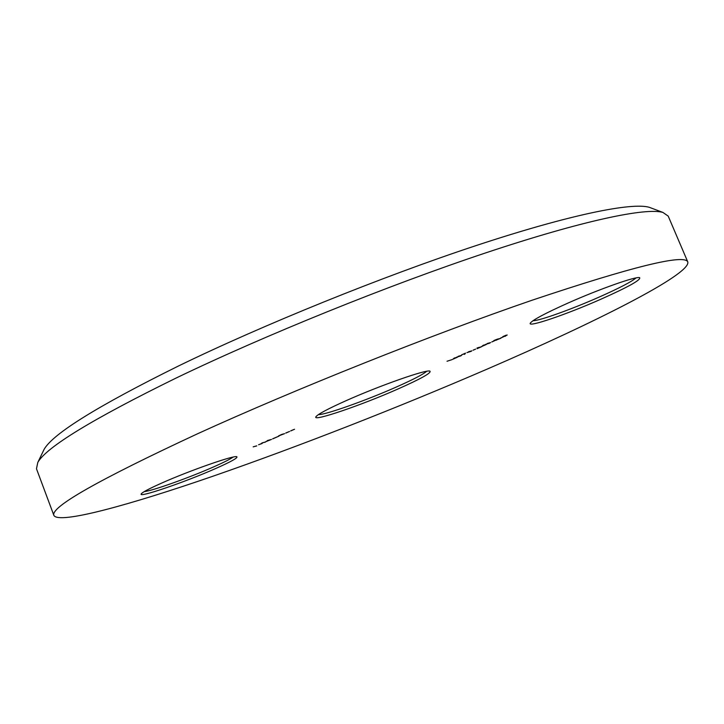 <?xml version="1.0" encoding="UTF-8"?>
<svg xmlns="http://www.w3.org/2000/svg" width="724" height="724" viewBox="0 0 724 724"><rect width="100%" height="100%" fill="white"/><g stroke="black" fill="none" stroke-linecap="round" stroke-linejoin="round"><path stroke-width="1.09" d="M42.951 451.767L44.101 449.387C52.798 433.857 97.478 406.11 178.158 366.145C263.446 324.678 382.136 276.604 476.292 245.517C570.621 214.376 632.133 202.195 649.31 207.317L651.79 208.25M687.8 261.97L668.207 216.105L662.894 212.422C646.052 207.453 583.209 220.377 485.514 252.948C388.01 285.455 264.405 335.483 175.941 378.127C92.328 419.169 46.273 447.278 37.784 462.455L36.481 468.781L53.92 515.506C49.92 507.424 97.758 480.202 197.444 433.821C294.614 389.44 432.128 334.542 531.959 300.27C632.676 266.513 684.623 253.753 687.8 261.97C691.022 274.369 594.169 322.895 487.27 369.059C398.553 407.359 299.211 446.274 213.87 475.894C129.75 504.99 59.332 524.429 53.92 515.506M397.901 389.023C361.502 405.178 312.035 422.092 315.936 416.743C317.845 414.191 328.008 408.779 346.434 400.526C380.381 385.349 426.898 369.095 429.947 371.141C431.594 372.851 420.906 378.806 397.901 389.023M318.415 414.608C325.221 414.979 366.072 400.444 396.137 387.114C412.906 379.693 423.088 374.426 426.68 371.303M215.797 468.464C185.742 481.84 137.705 498.356 141.252 493.868C142.465 492.22 149.144 488.682 161.289 483.261C189.561 470.6 234.603 454.889 236.811 456.744C238.151 457.758 231.146 461.668 215.797 468.464M144.266 491.596C152.04 490.999 189.869 477.451 213.915 466.772C223.825 462.392 230.223 459.161 233.137 457.079M600.784 299.265C566.367 314.506 526.9 327.981 530.339 323.067C532.855 319.872 545.326 313.239 567.752 303.175C599.264 289.111 636.387 276.025 639.654 277.672C641.075 279.871 628.115 287.075 600.784 299.265M532.982 320.732C539.28 320.895 571.544 309.311 599.173 297.075C619.165 288.206 631.455 281.817 636.043 277.926M262.043 443.541L258.577 444.744L262.043 443.541M267.391 440.554L271.518 439.405L265.771 441.703L268.93 440.165L267.391 440.554M281.527 434.509L284.586 433.64L278.459 435.984L281.527 434.509M290.758 430.916L294.532 429.251L290.722 430.825M452.88 359.222L454.247 358.063L457.387 357.24L452.88 359.222M461.659 354.878L465.496 353.113L464.844 354.127L464.211 354.38L464.763 353.511L461.631 354.814M473.107 350.226L475.695 349.086L473.089 350.163M481.677 346.515L483.333 345.221L486.275 344.488L481.677 346.515M491.831 341.963L494.447 340.814L491.804 341.9M500.755 338.027L503.388 336.868L500.727 337.963M505.406 336.217L502.773 336.651L506.13 335.176L503.669 336.334L507.207 334.995L505.343 336.054M496.474 340.153L493.804 340.615L495.171 340.009L500.845 338.226L496.411 339.999M489.84 343.104L485.614 344.38L489.813 343.04M477.026 348.081L481.704 346.669L477.125 348.687L479.17 347.33L476.998 348.018M471.188 351.33L466.926 352.624L471.161 351.267M460.926 355.855L456.636 357.158L460.898 355.792M447.034 361.258L452.156 359.575L447.034 361.258M285.79 433.106L289.555 431.45L285.754 433.015M272.704 438.88L279.048 436.083L272.667 438.789M265.509 442.056L261.88 442.979L265.473 441.975M256.73 445.93L253.165 446.844L256.694 445.848M495.976 339.728L498.284 338.868L495.949 339.674M487.306 343.538L490.582 342.579L487.279 343.484M482.591 346.045L484.609 345.149L482.51 345.846M468.573 351.81L471.885 350.832L468.555 351.746M464.654 353.674L464.844 354.127M458.274 356.353L461.604 355.366L458.247 356.298M453.758 358.769L455.74 357.891L453.667 358.552M282.803 434.183L279.075 435.739L282.767 434.092M269.717 439.957L266.016 441.504L269.681 439.875M259.292 444.518L262.486 443.106L259.292 444.518M649.31 207.317L662.894 212.422M44.101 449.387L37.784 462.455"/></g></svg>

